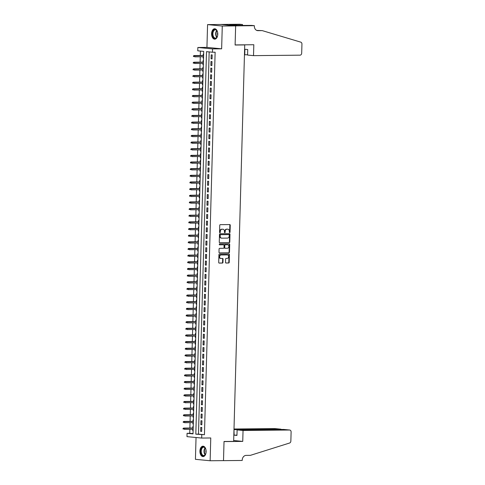 <?xml version="1.0" encoding="UTF-8"?>
<svg xmlns="http://www.w3.org/2000/svg" width="485" height="485" viewBox="0 0 485 485"><rect width="100%" height="100%" fill="white"/><g stroke="black" fill="none" stroke-linecap="round" stroke-linejoin="round"><path stroke-width="0.73" d="M229.666 232.612A0.461 0.364 95.5 0 0 230.048 232.151L230.242 225.216A0.655 0.521 95.5 0 0 229.738 224.567L220.293 224.664A0.655 0.521 95.5 0 0 219.747 225.325L219.553 232.26A0.461 0.364 95.5 0 0 220.287 232.254L220.311 231.357A2.092 1.673 95.5 0 1 222.051 229.247L222.839 229.241A2.092 1.673 95.5 0 1 222.979 229.247A2.092 1.673 95.5 0 1 224.458 231.315L224.434 232.212A0.461 0.364 95.5 0 0 225.167 232.206L225.192 231.303A2.092 1.673 95.5 0 1 226.931 229.199L227.72 229.193A2.092 1.673 95.5 0 1 227.859 229.199A2.092 1.673 95.5 0 1 229.338 231.26L229.314 232.163A0.461 0.364 95.5 0 0 229.666 232.612M229.447 232.521A0.461 0.364 95.5 0 0 229.654 232.115L229.848 225.179A0.655 0.521 95.5 0 0 229.526 224.567M219.687 232.618A0.461 0.364 95.5 0 0 219.893 232.212L219.917 231.315L220.311 231.357M224.567 232.57A0.461 0.364 95.5 0 0 224.773 232.163L224.797 231.266L225.192 231.303M206.125 451.693A5.196 3.104 -90.6 0 0 202.972 446.194A5.196 3.104 -90.6 0 0 199.923 451.092A5.196 3.104 -90.6 0 0 203.076 456.591A5.196 3.104 -90.6 0 0 206.125 451.693M217.783 34.271A5.196 3.104 -90.6 0 0 214.631 28.773A5.196 3.104 -90.6 0 0 211.587 33.671A5.196 3.104 -90.6 0 0 214.74 39.164A5.196 3.104 -90.6 0 0 217.783 34.271M225.507 262.373A0.655 0.521 95.5 0 0 226.01 263.022L228.665 262.991A0.655 0.521 95.5 0 0 229.205 262.337L229.423 254.631A0.655 0.521 95.5 0 0 228.914 253.982L219.469 254.079A0.655 0.521 95.5 0 0 218.923 254.74L218.711 262.446A0.655 0.521 95.5 0 0 219.214 263.088L222.415 263.058A0.655 0.521 95.5 0 0 222.961 262.397L223.052 259.105A0.655 0.521 95.5 0 0 222.548 258.456L220.96 258.469A1.752 1.4 95.5 0 1 220.839 258.463A1.752 1.4 95.5 0 1 219.608 256.662A1.752 1.4 95.5 0 1 221.057 254.977L227.277 254.916A1.752 1.4 95.5 0 1 227.392 254.922A1.752 1.4 95.5 0 1 228.629 256.723A1.752 1.4 95.5 0 1 227.18 258.408L226.143 258.42A0.655 0.521 95.5 0 0 225.598 259.075L225.507 262.373M201.772 434.736L201.681 438.058L186.98 436.639L187.071 433.311L193.03 433.887L203.718 51.392L197.759 50.81L197.85 47.488L212.551 48.906L212.46 52.234L206.501 51.659L195.813 434.154L204.446 434.705L215.128 52.21L212.46 52.234M254.352 25.675L235.643 25.863L235.11 44.923L253.819 44.729L253.516 55.642L300.027 55.169A2.001 1.601 95.5 0 0 301.688 53.156L301.943 44.074A2.001 1.601 95.5 0 0 300.779 42.146L262.233 30.616L257.953 30.658A4.662 3.734 -84.5 0 1 257.638 30.646A4.662 3.734 -84.5 0 1 254.346 26.038L254.352 25.675L251.472 25.396L237.256 25.469L229.593 24.729L242.536 24.529L239.657 24.25L220.942 24.438L235.643 25.899L235.11 45.02L244.731 44.923L233.655 441.392L224.034 441.489L223.5 460.617L210.132 460.75L210.769 437.967L201.681 438.058M235.643 25.899L222.275 26.032L207.574 24.608L206.937 47.397L197.85 47.488M206.937 47.397L221.639 48.815L222.275 26.032M221.639 48.815L212.551 48.906M229.229 242.688A0.655 0.521 95.5 0 0 229.775 242.027L229.987 234.322A0.655 0.521 95.5 0 0 229.484 233.679L220.038 233.77A0.655 0.521 95.5 0 0 219.493 234.431L219.275 242.136A0.655 0.521 95.5 0 0 219.784 242.785L228.835 242.652A0.655 0.521 95.5 0 0 229.375 241.991L229.593 234.285A0.655 0.521 95.5 0 0 229.272 233.679M229.702 244.476L229.49 252.182A0.655 0.521 95.5 0 1 228.944 252.843L219.499 252.94A0.655 0.521 95.5 0 1 218.996 252.291L219.087 248.993A0.655 0.521 95.5 0 1 219.626 248.332L223.458 248.296A0.655 0.521 95.5 0 0 224.003 247.635L224.064 245.446A0.655 0.521 95.5 0 0 223.555 244.804L219.572 244.84A0.461 0.364 95.5 0 1 219.596 243.931L229.199 243.828A0.655 0.521 95.5 0 1 229.702 244.476L229.308 244.44L229.09 252.145L229.49 252.182M196.043 437.512L195.431 459.325L210.132 460.75M220.942 24.474L207.574 24.608M192.745 429.261L192.709 430.571L193.127 430.565M193.236 426.618L192.824 426.576L192.781 427.988M192.933 422.611L192.897 423.914L193.309 423.914M193.424 419.968L193.006 419.925L192.969 421.338M193.121 415.96L193.085 417.264L193.497 417.258M193.606 413.311L193.194 413.275L193.151 414.687M193.303 409.304L193.266 410.613L193.685 410.607M193.794 406.66L193.382 406.618L193.339 408.03M193.491 402.653L193.454 403.963L193.867 403.957M193.982 400.01L193.563 399.967L193.527 401.38M193.679 396.002L193.642 397.306L194.055 397.306M194.164 393.359L193.751 393.317L193.709 394.729M193.861 389.352L193.824 390.655L194.242 390.649M194.352 386.703L193.939 386.666L193.897 388.079M194.048 382.695L194.012 384.005L194.424 383.999M194.54 380.052L194.121 380.01L194.085 381.422M194.236 376.045L194.194 377.354L194.612 377.348M194.721 373.401L194.309 373.359L194.267 374.772M194.418 369.394L194.382 370.698L194.8 370.698M194.909 366.751L194.497 366.708L194.455 368.121M194.606 362.744L194.57 364.047L194.982 364.041M195.091 360.094L194.679 360.058L194.643 361.47M194.788 356.087L194.752 357.396L195.17 357.39M195.279 353.444L194.867 353.401L194.825 354.814M194.976 349.436L194.94 350.74L195.358 350.74M195.467 346.793L195.049 346.751L195.012 348.163M195.164 342.786L195.128 344.089L195.54 344.089M195.649 340.137L195.237 340.1L195.2 341.513M195.346 336.135L195.31 337.439L195.728 337.433M195.837 333.486L195.425 333.45L195.382 334.862M195.534 329.479L195.497 330.788L195.916 330.782M196.025 326.835L195.607 326.793L195.57 328.206M195.722 322.828L195.685 324.132L196.098 324.132M196.207 320.185L195.794 320.142L195.758 321.555M195.904 316.178L195.867 317.481L196.286 317.475M196.395 313.528L195.982 313.492L195.94 314.904M196.092 309.527L196.055 310.83L196.467 310.824M196.583 306.878L196.164 306.841L196.128 308.248M196.279 302.87L196.243 304.18L196.655 304.174M196.764 300.227L196.352 300.185L196.316 301.597M196.461 296.22L196.425 297.523L196.843 297.523M196.952 293.577L196.54 293.534L196.498 294.947M196.649 289.569L196.613 290.873L197.025 290.867M197.14 286.92L196.722 286.884L196.686 288.296M196.837 282.919L196.801 284.222L197.213 284.216M197.322 280.269L196.91 280.233L196.868 281.639M197.019 276.262L196.983 277.572L197.401 277.565M197.51 273.619L197.098 273.576L197.055 274.989M197.207 269.611L197.171 270.915L197.583 270.915M197.698 266.968L197.28 266.926L197.243 268.338M197.395 262.961L197.359 264.264L197.771 264.258M197.88 260.312L197.468 260.275L197.425 261.688M197.577 256.31L197.54 257.614L197.959 257.608M198.068 253.661L197.656 253.625L197.613 255.031M197.765 249.654L197.728 250.963L198.141 250.957M198.256 247.01L197.838 246.968L197.801 248.381M197.947 243.003L197.91 244.307L198.329 244.307M198.438 240.36L198.025 240.317L197.983 241.73M198.135 236.353L198.098 237.656L198.517 237.65M198.626 233.703L198.213 233.667L198.171 235.079M198.323 229.696L198.286 231.005L198.698 230.999M198.808 227.053L198.395 227.01L198.359 228.423M198.504 223.045L198.468 224.355L198.886 224.349M198.995 220.402L198.583 220.36L198.541 221.772M198.692 216.395L198.656 217.698L199.074 217.698M199.183 213.752L198.765 213.709L198.729 215.122M198.88 209.744L198.844 211.048L199.256 211.042M199.365 207.095L198.953 207.059L198.917 208.471M199.062 203.088L199.026 204.397L199.444 204.391M199.553 200.444L199.141 200.402L199.099 201.815M199.25 196.437L199.214 197.747L199.632 197.741M199.741 193.794L199.323 193.751L199.286 195.164M199.438 189.787L199.402 191.09L199.814 191.09M199.923 187.143L199.511 187.101L199.474 188.513M199.62 183.136L199.584 184.439L200.002 184.433M200.111 180.487L199.699 180.45L199.656 181.863M199.808 176.479L199.771 177.789L200.184 177.783M200.299 173.836L199.881 173.794L199.844 175.206M199.996 169.829L199.959 171.132L200.372 171.132M200.481 167.186L200.069 167.143L200.032 168.556M200.178 163.178L200.141 164.482L200.56 164.482M200.669 160.529L200.256 160.493L200.214 161.905M200.366 156.528L200.329 157.831L200.742 157.825M200.857 153.878L200.438 153.842L200.402 155.248M200.554 149.871L200.517 151.181L200.929 151.174M201.039 147.228L200.626 147.185L200.584 148.598M200.735 143.22L200.699 144.524L201.117 144.524M201.226 140.577L200.814 140.535L200.772 141.947M200.923 136.57L200.887 137.873L201.299 137.867M201.414 133.921L200.996 133.884L200.96 135.297M201.111 129.919L201.075 131.223L201.487 131.217M201.596 127.27L201.184 127.234L201.142 128.64M201.293 123.263L201.257 124.572L201.675 124.566M201.784 120.62L201.372 120.577L201.33 121.99M201.481 116.612L201.445 117.916L201.857 117.916M201.966 113.969L201.554 113.926L201.517 115.339M201.663 109.962L201.627 111.265L202.045 111.259M202.154 107.312L201.742 107.276L201.699 108.688M201.851 103.311L201.815 104.614L202.233 104.608M202.342 100.662L201.93 100.625L201.887 102.032M202.039 96.654L202.002 97.964L202.415 97.958M202.524 94.011L202.112 93.969L202.075 95.381M202.221 90.004L202.184 91.307L202.603 91.307M202.712 87.361L202.3 87.318L202.257 88.731M202.409 83.353L202.372 84.657L202.791 84.651M202.9 80.704L202.481 80.668L202.445 82.08M202.597 76.697L202.56 78.006L202.972 78M203.082 74.053L202.669 74.011L202.633 75.424M202.779 70.046L202.742 71.356L203.16 71.35M203.27 67.403L202.857 67.36L202.815 68.773M202.966 63.396L202.93 64.699L203.342 64.699M203.458 60.752L203.039 60.71L203.003 62.122M212.054 58.915L212.169 54.92L211.175 54.829L211.06 58.818L212.054 58.915M211.872 65.566L211.981 61.577L210.987 61.48L210.878 65.469L211.872 65.566M211.684 72.216L211.793 68.227L210.799 68.13L210.69 72.119L211.684 72.216M211.496 78.873L211.612 74.878L210.617 74.781L210.502 78.776L211.496 78.873M211.314 85.524L211.424 81.528L210.429 81.438L210.32 85.427L211.314 85.524M211.127 92.174L211.236 88.185L210.241 88.088L210.132 92.077L211.127 92.174M210.939 98.825L211.054 94.836L210.06 94.739L209.944 98.728L210.939 98.825M210.757 105.481L210.866 101.486L209.872 101.389L209.762 105.384L210.757 105.481M210.569 112.132L210.678 108.137L209.69 108.046L209.575 112.035L210.569 112.132M210.381 118.783L210.496 114.793L209.502 114.696L209.393 118.686L210.381 118.783M210.199 125.433L210.308 121.444L209.314 121.347L209.205 125.336L210.199 125.433M210.011 132.09L210.12 128.095L209.132 127.998L209.017 131.993L210.011 132.09M209.823 138.74L209.938 134.751L208.944 134.654L208.835 138.643L209.823 138.74M209.641 145.391L209.75 141.402L208.756 141.305L208.647 145.294L209.641 145.391M209.453 152.041L209.562 148.052L208.574 147.955L208.459 151.95L209.453 152.041M209.265 158.698L209.381 154.703L208.386 154.606L208.277 158.601L209.265 158.698M209.083 165.349L209.193 161.359L208.198 161.262L208.089 165.252L209.083 165.349M208.896 171.999L209.011 168.01L208.016 167.913L207.901 171.902L208.896 171.999M208.708 178.65L208.823 174.661L207.829 174.564L207.719 178.559L208.708 178.65M208.526 185.306L208.635 181.311L207.641 181.214L207.531 185.209L208.526 185.306M208.338 191.957L208.453 187.968L207.459 187.871L207.344 191.86L208.338 191.957M208.156 198.607L208.265 194.618L207.271 194.521L207.162 198.51L208.156 198.607M207.968 205.258L208.077 201.269L207.083 201.172L206.974 205.167L207.968 205.258M207.78 211.915L207.895 207.919L206.901 207.829L206.786 211.818L207.78 211.915M207.598 218.565L207.707 214.576L206.713 214.479L206.604 218.468L207.598 218.565M207.41 225.216L207.519 221.227L206.531 221.13L206.416 225.119L207.41 225.216M207.222 231.866L207.337 227.877L206.343 227.78L206.228 231.775L207.222 231.866M207.04 238.523L207.15 234.528L206.155 234.437L206.046 238.426L207.04 238.523M206.852 245.174L206.962 241.184L205.973 241.087L205.858 245.077L206.852 245.174M206.665 251.824L206.78 247.835L205.785 247.738L205.676 251.727L206.665 251.824M206.483 258.481L206.592 254.486L205.598 254.389L205.488 258.384L206.483 258.481M206.295 265.131L206.404 261.136L205.416 261.045L205.3 265.034L206.295 265.131M206.107 271.782L206.222 267.793L205.228 267.696L205.119 271.685L206.107 271.782M205.925 278.432L206.034 274.443L205.04 274.346L204.931 278.335L205.925 278.432M205.737 285.089L205.846 281.094L204.858 280.997L204.743 284.992L205.737 285.089M205.549 291.74L205.664 287.744L204.67 287.654L204.561 291.643L205.549 291.74M205.367 298.39L205.476 294.401L204.482 294.304L204.373 298.293L205.367 298.39M205.179 305.041L205.294 301.052L204.3 300.955L204.185 304.95L205.179 305.041M204.997 311.697L205.106 307.702L204.112 307.605L204.003 311.6L204.997 311.697M204.809 318.348L204.919 314.359L203.924 314.262L203.815 318.251L204.809 318.348M204.621 324.998L204.737 321.009L203.742 320.912L203.627 324.901L204.621 324.998M204.44 331.649L204.549 327.66L203.554 327.563L203.445 331.558L204.44 331.649M204.252 338.306L204.361 334.31L203.367 334.213L203.257 338.209L204.252 338.306M204.064 344.956L204.179 340.967L203.185 340.87L203.069 344.859L204.064 344.956M203.882 351.607L203.991 347.618L202.997 347.521L202.888 351.51L203.882 351.607M203.694 358.257L203.803 354.268L202.815 354.171L202.7 358.166L203.694 358.257M203.506 364.914L203.621 360.919L202.627 360.822L202.512 364.817L203.506 364.914M203.324 371.565L203.433 367.575L202.439 367.478L202.33 371.468L203.324 371.565M203.136 378.215L203.245 374.226L202.257 374.129L202.142 378.118L203.136 378.215M202.948 384.866L203.063 380.877L202.069 380.78L201.96 384.775L202.948 384.866M202.766 391.522L202.875 387.527L201.881 387.436L201.772 391.425L202.766 391.522M202.578 398.173L202.688 394.184L201.699 394.087L201.584 398.076L202.578 398.173M202.39 404.823L202.506 400.834L201.511 400.737L201.402 404.726L202.39 404.823M202.209 411.48L202.318 407.485L201.323 407.388L201.214 411.383L202.209 411.48M202.021 418.131L202.136 414.135L201.142 414.044L201.026 418.034L202.021 418.131M201.833 424.781L201.948 420.792L200.954 420.695L200.845 424.684L201.833 424.781M209.162 51.919L198.486 434.13L204.446 434.705M200.766 427.346L200.657 431.335L201.651 431.432L201.76 427.443L200.766 427.346M200.42 51.07L200.299 55.496M200.263 56.775L200.111 62.153M200.075 63.426L199.929 68.803M199.893 70.076L199.741 75.454M199.705 76.727L199.553 82.104M199.523 83.384L199.371 88.761M199.335 90.034L199.183 95.412M199.147 96.685L198.995 102.062M198.965 103.335L198.814 108.719M198.777 109.992L198.626 115.369M198.589 116.642L198.444 122.02M198.407 123.293L198.256 128.671M198.219 129.944L198.068 135.327M198.032 136.6L197.886 141.978M197.85 143.251L197.698 148.628M197.662 149.901L197.51 155.279M197.474 156.552L197.328 161.935M197.292 163.209L197.14 168.586M197.104 169.859L196.952 175.237M196.916 176.51L196.771 181.887M196.734 183.166L196.583 188.544M196.546 189.817L196.395 195.194M196.364 196.467L196.213 201.845M196.176 203.118L196.025 208.495M195.988 209.775L195.837 215.152M195.807 216.425L195.655 221.803M195.619 223.076L195.467 228.453M195.431 229.726L195.279 235.104M195.249 236.383L195.097 241.76M195.061 243.033L194.909 248.411M194.873 249.684L194.727 255.061M194.691 256.335L194.54 261.712M194.503 262.991L194.352 268.369M194.315 269.642L194.17 275.019M194.133 276.292L193.982 281.67M193.945 282.943L193.794 288.326M193.757 289.6L193.612 294.977M193.576 296.25L193.424 301.628M193.388 302.901L193.236 308.278M193.2 309.551L193.054 314.935M193.018 316.208L192.866 321.585M192.83 322.858L192.678 328.236M192.648 329.509L192.496 334.886M192.46 336.16L192.309 341.543M192.272 342.816L192.121 348.194M192.09 349.467L191.939 354.844M191.902 356.117L191.751 361.495M191.714 362.774L191.563 368.151M191.533 369.424L191.381 374.802M191.345 376.075L191.193 381.452M191.157 382.726L191.011 388.103M190.975 389.382L190.823 394.76M190.787 396.033L190.635 401.41M190.599 402.683L190.453 408.061M190.417 409.334L190.265 414.711M190.229 415.991L190.078 421.368M190.041 422.641L189.896 428.019M189.859 429.292L189.744 433.281L193.042 433.602M203.639 54.096L203.227 54.059L203.191 55.472M203.154 56.745L203.118 58.048L203.53 58.091M202.93 64.699L203.342 64.741M202.742 71.356L203.16 71.392M202.56 78.006L202.972 78.043M202.372 84.657L202.785 84.699M202.184 91.307L202.603 91.35M202.002 97.964L202.415 98M201.815 104.614L202.227 104.651M201.627 111.265L202.045 111.307M201.445 117.916L201.857 117.958M201.257 124.572L201.669 124.609M201.075 131.223L201.487 131.265M200.887 137.873L201.299 137.916M200.699 144.524L201.111 144.566M200.517 151.181L200.929 151.217M200.329 157.831L200.742 157.874M200.141 164.482L200.56 164.524M199.959 171.132L200.372 171.175M199.771 177.789L200.184 177.825M199.584 184.439L200.002 184.482M199.402 191.09L199.814 191.132M199.214 197.747L199.626 197.783M199.026 204.397L199.444 204.434M198.844 211.048L199.256 211.09M198.656 217.698L199.068 217.741M198.468 224.355L198.886 224.391M198.286 231.005L198.698 231.042M198.098 237.656L198.51 237.698M197.91 244.307L198.329 244.349M197.728 250.963L198.141 251M197.54 257.614L197.953 257.65M197.359 264.264L197.771 264.307M197.171 270.915L197.583 270.957M196.983 277.572L197.401 277.608M196.801 284.222L197.213 284.265M196.613 290.873L197.025 290.915M196.425 297.523L196.843 297.566M196.243 304.18L196.655 304.216M196.055 310.83L196.467 310.873M195.867 317.481L196.286 317.523M195.685 324.132L196.098 324.174M195.497 330.788L195.91 330.825M195.31 337.439L195.728 337.481M195.128 344.089L195.54 344.132M194.94 350.74L195.352 350.782M194.752 357.396L195.17 357.433M194.57 364.047L194.982 364.089M194.382 370.698L194.794 370.74M194.194 377.354L194.612 377.391M194.012 384.005L194.424 384.041M193.824 390.655L194.236 390.698M193.642 397.306L194.055 397.348M193.454 403.963L193.867 403.999M193.266 410.613L193.685 410.649M193.085 417.264L193.497 417.306M192.897 423.914L193.309 423.957M192.709 430.571L193.127 430.607M244.731 44.923L243.797 44.832M189.744 433.281L187.071 433.311M198.486 434.13L195.813 434.154M203.118 58.048L203.53 58.042M211.06 58.818L212.06 58.806M210.878 65.469L211.872 65.457M210.69 72.119L211.684 72.113M210.502 78.776L211.502 78.764M210.32 85.427L211.314 85.415M210.132 92.077L211.127 92.071M209.944 98.728L210.945 98.722M209.762 105.384L210.757 105.372M209.575 112.035L210.569 112.023M209.393 118.686L210.387 118.679M209.205 125.336L210.199 125.33M209.017 131.993L210.017 131.981M208.835 138.643L209.829 138.631M208.647 145.294L209.641 145.288M208.459 151.95L209.459 151.938M208.277 158.601L209.271 158.589M208.089 165.252L209.083 165.239M207.901 171.902L208.902 171.896M207.719 178.559L208.714 178.547M207.531 185.209L208.526 185.197M207.344 191.86L208.344 191.848M207.162 198.51L208.156 198.504M206.974 205.167L207.968 205.155M206.786 211.818L207.786 211.806M206.604 218.468L207.598 218.456M206.416 225.119L207.41 225.113M206.228 231.775L207.228 231.763M206.046 238.426L207.04 238.414M205.858 245.077L206.852 245.064M205.676 251.727L206.671 251.721M205.488 258.384L206.483 258.372M205.3 265.034L206.301 265.022M205.119 271.685L206.113 271.679M204.931 278.335L205.925 278.329M204.743 284.992L205.743 284.98M204.561 291.643L205.555 291.63M204.373 298.293L205.367 298.287M204.185 304.95L205.185 304.938M204.003 311.6L204.997 311.588M203.815 318.251L204.809 318.239M203.627 324.901L204.628 324.895M203.445 331.558L204.44 331.546M203.257 338.209L204.252 338.197M203.069 344.859L204.07 344.847M202.888 351.51L203.882 351.504M202.7 358.166L203.694 358.154M202.512 364.817L203.512 364.805M202.33 371.468L203.324 371.455M202.142 378.118L203.142 378.112M201.96 384.775L202.954 384.763M201.772 391.425L202.766 391.413M201.584 398.076L202.584 398.064M201.402 404.726L202.397 404.72M201.214 411.383L202.209 411.371M201.026 418.034L202.027 418.021M200.845 424.684L201.839 424.678M200.657 431.335L201.651 431.329M227.604 229.181A2.092 1.673 95.5 0 0 227.465 229.156A2.092 1.673 95.5 0 0 227.319 229.15L227.72 229.193M224.797 231.266A2.092 1.673 95.5 0 1 226.531 229.162L227.319 229.15M222.724 229.229A2.092 1.673 95.5 0 0 222.585 229.211A2.092 1.673 95.5 0 0 222.439 229.199L222.839 229.241M219.917 231.315A2.092 1.673 95.5 0 1 221.651 229.211L222.439 229.199M219.596 242.742L228.835 242.652M229.235 235.049A0.461 0.364 95.5 0 0 228.878 234.594L220.59 234.679A0.461 0.364 95.5 0 0 220.208 235.14L220.178 236.086A2.092 1.673 95.5 0 0 221.657 238.153A2.092 1.673 95.5 0 0 221.803 238.159L227.471 238.105A2.092 1.673 95.5 0 0 229.205 235.995L229.235 235.049M228.544 234.564A0.461 0.364 95.5 0 0 228.483 234.558L228.878 234.594M221.402 238.123A2.092 1.673 95.5 0 1 221.263 238.117A2.092 1.673 95.5 0 1 219.784 236.049L219.808 235.104A0.461 0.364 95.5 0 1 220.19 234.643L228.483 234.558M219.317 252.897L228.55 252.8A0.655 0.521 95.5 0 0 229.09 252.145M223.252 244.773A0.655 0.521 95.5 0 0 223.161 244.761L219.414 244.804M227.435 248.253A1.752 1.4 95.5 0 0 228.884 246.568A1.752 1.4 95.5 0 0 227.653 244.767A1.752 1.4 95.5 0 0 227.532 244.761L225.343 244.786A0.655 0.521 95.5 0 0 224.797 245.44L224.737 247.629A0.655 0.521 95.5 0 0 225.246 248.278L227.435 248.253M227.374 244.743A1.752 1.4 95.5 0 0 227.253 244.725A1.752 1.4 95.5 0 0 227.138 244.725L227.532 244.761M225.155 248.265L224.846 248.235A0.655 0.521 95.5 0 1 224.343 247.592L224.403 245.404A0.655 0.521 95.5 0 1 224.943 244.743L227.138 244.725M229.308 244.44A0.655 0.521 95.5 0 0 228.987 243.834M227.113 254.898A1.752 1.4 95.5 0 0 226.998 254.88A1.752 1.4 95.5 0 0 226.877 254.874L227.277 254.916M220.56 258.432A1.752 1.4 95.5 0 1 220.445 258.426A1.752 1.4 95.5 0 1 219.208 256.626A1.752 1.4 95.5 0 1 220.657 254.94L226.877 254.874M219.032 263.052L222.021 263.022A0.655 0.521 95.5 0 0 222.566 262.361L222.657 259.063A0.655 0.521 95.5 0 0 222.336 258.456M225.828 262.979L228.265 262.955A0.655 0.521 95.5 0 0 228.811 262.3L229.023 254.595A0.655 0.521 95.5 0 0 228.702 253.988M193.479 55.854L193.46 56.515L193.861 56.557L193.879 55.89L193.479 55.854L194.74 55.63L194.709 56.83L203.567 56.739M193.861 56.557L193.46 56.515M193.879 55.89L203.603 55.545M194.024 55.563L203.603 55.466M217.735 34.987A4.498 2.686 89.4 0 1 217.141 36.951A4.498 2.686 89.4 0 1 212.727 35.987A4.498 2.686 89.4 0 1 213.57 30.258A4.498 2.686 89.4 0 1 217.08 30.937A4.498 2.686 89.4 0 1 217.498 31.943A4.498 2.686 89.4 0 1 217.71 32.889M217.141 31.052A4.165 2.486 -90.6 0 0 215.334 29.797A4.165 2.486 -90.6 0 0 213.17 35.835A4.165 2.486 -90.6 0 0 215.419 38.127A4.165 2.486 -90.6 0 0 217.195 36.836M217.674 32.659A2.965 1.77 -90.6 0 0 217.698 35.217M214.988 28.803A5.165 3.08 -90.6 0 0 212.375 36.284A5.165 3.08 -90.6 0 0 215.091 39.127M206.07 452.408A4.498 2.686 89.4 0 1 205.482 454.372A4.498 2.686 89.4 0 1 201.069 453.408A4.498 2.686 89.4 0 1 201.905 447.679A4.498 2.686 89.4 0 1 205.416 448.358A4.498 2.686 89.4 0 1 205.84 449.365A4.498 2.686 89.4 0 1 206.052 450.316M205.476 448.473A4.165 2.486 -90.6 0 0 203.676 447.218A4.165 2.486 -90.6 0 0 201.511 453.257A4.165 2.486 -90.6 0 0 203.761 455.548A4.165 2.486 -90.6 0 0 205.537 454.257M206.01 450.08A2.965 1.77 -90.6 0 0 206.04 452.638M203.33 446.224A5.165 3.08 -90.6 0 0 200.711 453.705A5.165 3.08 -90.6 0 0 203.433 456.549M253.516 55.642L247.574 55.066L247.732 49.543L244.913 49.27L244.755 54.793L247.586 54.763M262.233 30.616L256.795 30.434M235.643 25.863L220.942 24.438M242.506 25.487L242.536 24.529M243.046 430.486L289.557 430.013L283.622 429.437L237.104 429.916L243.046 430.486L242.742 441.399L224.028 441.586L223.5 460.647L242.209 460.459L242.221 460.089A4.662 3.734 95.5 0 1 246.095 455.397L250.369 455.354L289.581 443.023A2.001 1.601 95.5 0 0 290.854 441.071L291.109 431.996A2.001 1.601 95.5 0 0 289.697 430.019A2.001 1.601 95.5 0 0 289.557 430.013M223.185 460.617L223.5 460.647M233.679 440.519L242.742 441.399M233.982 429.613L234.134 435.16L236.953 435.433L237.104 429.916M234.285 429.643L280.797 429.164L274.862 428.594A2.001 1.601 -84.5 0 1 274.995 428.601A2.001 1.601 -84.5 0 1 275.128 428.619M234 429.007L274.862 428.594M234.134 435.16L236.959 435.136M281.47 429.461L280.791 429.467M193.297 62.504L193.279 63.171L193.673 63.208L193.691 62.541L193.297 62.504L194.552 62.286L194.521 63.48L203.385 63.389M193.673 63.208L193.279 63.171M193.691 62.541L203.415 62.195M193.836 62.213L203.415 62.116M193.109 69.155L193.091 69.822L193.491 69.858L193.509 69.191L193.109 69.155L194.37 68.937L194.333 70.131L203.197 70.046M193.491 69.858L193.091 69.822M193.509 69.191L203.227 68.846M193.654 68.87L203.233 68.767M192.927 75.805L192.903 76.472L193.303 76.509L193.321 75.848L192.927 75.805L194.182 75.587L194.152 76.788L203.009 76.697M193.303 76.509L192.903 76.472M193.321 75.848L203.045 75.496M193.466 75.521L203.045 75.424M192.739 82.462L192.721 83.123L193.115 83.165L193.133 82.499L192.739 82.462L193.994 82.238L193.964 83.438L202.827 83.347M193.115 83.165L192.721 83.123M193.133 82.499L202.857 82.153M193.285 82.171L202.857 82.074M192.551 89.113L192.533 89.78L192.933 89.816L192.951 89.149L192.551 89.113L193.812 88.894L193.776 90.089L202.639 89.998M192.933 89.816L192.533 89.78M192.951 89.149L202.669 88.803M193.097 88.822L202.675 88.725M192.369 95.763L192.351 96.43L192.745 96.466L192.763 95.8L192.369 95.763L193.624 95.545L193.594 96.739L202.451 96.654M192.745 96.466L192.351 96.43M192.763 95.8L202.487 95.454M192.909 95.478L202.487 95.375M192.181 102.414L192.163 103.081L192.557 103.117L192.575 102.456L192.181 102.414L193.442 102.196L193.406 103.396L202.269 103.305M192.557 103.117L192.163 103.081M192.575 102.456L202.3 102.105M192.727 102.129L202.3 102.032M191.993 109.07L191.975 109.731L192.375 109.774L192.393 109.107L191.993 109.07L193.254 108.846L193.218 110.046L202.081 109.956M192.375 109.774L191.975 109.731M192.393 109.107L202.112 108.761M192.539 108.779L202.118 108.682M191.811 115.721L191.793 116.388L192.187 116.424L192.206 115.757L191.811 115.721L193.066 115.503L193.036 116.697L201.893 116.606M192.187 116.424L191.793 116.388M192.206 115.757L201.93 115.412M192.351 115.43L201.93 115.333M191.623 122.372L191.605 123.038L191.999 123.075L192.024 122.414L191.623 122.372L192.885 122.153L192.848 123.354L201.712 123.263M191.999 123.075L191.605 123.038M192.024 122.414L201.742 122.062M192.169 122.087L201.748 121.984M191.436 129.022L191.417 129.689L191.817 129.731L191.836 129.065L191.436 129.022L192.697 128.804L192.66 130.004L201.524 129.913M191.817 129.731L191.417 129.689M191.836 129.065L201.56 128.713M191.981 128.737L201.56 128.64M191.254 135.679L191.235 136.34L191.63 136.382L191.648 135.715L191.254 135.679L192.509 135.46L192.478 136.655L201.336 136.564M191.63 136.382L191.235 136.34M191.648 135.715L201.372 135.37M191.793 135.388L201.372 135.291M191.066 142.329L191.048 142.996L191.448 143.033L191.466 142.366L191.066 142.329L192.327 142.111L192.29 143.305L201.154 143.214M191.448 143.033L191.048 142.996M191.466 142.366L201.184 142.02M191.611 142.038L201.19 141.941M190.878 148.98L190.86 149.647L191.26 149.683L191.278 149.022L190.878 148.98L192.139 148.762L192.102 149.962L200.966 149.871M191.26 149.683L190.86 149.647M191.278 149.022L201.002 148.671M191.423 148.695L201.002 148.598M190.696 155.63L190.678 156.297L191.072 156.34L191.09 155.673L190.696 155.63L191.951 155.412L191.921 156.613L200.778 156.522M191.072 156.34L190.678 156.297M191.09 155.673L200.814 155.321M191.235 155.345L200.814 155.248M190.508 162.287L190.49 162.948L190.89 162.99L190.908 162.323L190.508 162.287L191.769 162.069L191.733 163.263L200.596 163.172M190.89 162.99L190.49 162.948M190.908 162.323L200.626 161.978M191.054 161.996L200.632 161.899M190.32 168.938L190.302 169.604L190.702 169.641L190.72 168.974L190.32 168.938L191.581 168.719L191.551 169.914L200.408 169.823M190.702 169.641L190.302 169.604M190.72 168.974L200.444 168.628M190.866 168.647L200.444 168.55M190.138 175.588L190.12 176.255L190.514 176.291L190.532 175.631L190.138 175.588L191.393 175.37L191.363 176.57L200.22 176.479M190.514 176.291L190.12 176.255M190.532 175.631L200.256 175.279M190.678 175.303L200.256 175.206M189.95 182.245L189.932 182.906L190.332 182.948L190.35 182.281L189.95 182.245L191.211 182.02L191.175 183.221L200.038 183.13M190.332 182.948L189.932 182.906M190.35 182.281L200.069 181.93M190.496 181.954L200.075 181.857M189.762 188.895L189.744 189.562L190.144 189.599L190.162 188.932L189.762 188.895L191.023 188.677L190.993 189.871L199.85 189.78M190.144 189.599L189.744 189.562M190.162 188.932L199.887 188.586M190.308 188.604L199.887 188.507M189.58 195.546L189.562 196.213L189.956 196.249L189.975 195.582L189.58 195.546L190.835 195.328L190.805 196.522L199.668 196.431M189.956 196.249L189.562 196.213M189.975 195.582L199.699 195.237M190.12 195.255L199.699 195.158M189.392 202.196L189.374 202.863L189.774 202.9L189.793 202.239L189.392 202.196L190.654 201.978L190.617 203.179L199.481 203.088M189.774 202.9L189.374 202.863M189.793 202.239L199.511 201.887M189.938 201.912L199.517 201.815M189.211 208.853L189.186 209.514L189.587 209.556L189.605 208.889L189.211 208.853L190.466 208.629L190.435 209.829L199.293 209.738M189.587 209.556L189.186 209.514M189.605 208.889L199.329 208.538M189.75 208.562L199.329 208.465M189.023 215.504L189.004 216.171L189.399 216.207L189.417 215.54L189.023 215.504L190.284 215.285L190.247 216.48L199.111 216.389M189.399 216.207L189.004 216.171M189.417 215.54L199.141 215.194M189.568 215.213L199.141 215.116M188.835 222.154L188.817 222.821L189.217 222.857L189.235 222.191L188.835 222.154L190.096 221.936L190.059 223.13L198.923 223.045M189.217 222.857L188.817 222.821M189.235 222.191L198.953 221.845M189.38 221.863L198.959 221.766M188.653 228.805L188.635 229.472L189.029 229.508L189.047 228.847L188.653 228.805L189.908 228.587L189.877 229.787L198.735 229.696M189.029 229.508L188.635 229.472M189.047 228.847L198.771 228.496M189.192 228.52L198.771 228.423M188.465 235.461L188.447 236.122L188.841 236.165L188.859 235.498L188.465 235.461L189.726 235.237L189.69 236.437L198.553 236.347M188.841 236.165L188.447 236.122M188.859 235.498L198.583 235.152M189.011 235.17L198.583 235.073M188.277 242.112L188.259 242.779L188.659 242.815L188.677 242.148L188.277 242.112L189.538 241.894L189.502 243.088L198.365 242.997M188.659 242.815L188.259 242.779M188.677 242.148L198.395 241.803M188.823 241.821L198.401 241.724M188.095 248.763L188.077 249.429L188.471 249.466L188.489 248.799L188.095 248.763L189.35 248.544L189.32 249.739L198.177 249.654M188.471 249.466L188.077 249.429M188.489 248.799L198.213 248.453M188.635 248.478L198.213 248.375M187.907 255.413L187.889 256.08L188.283 256.116L188.307 255.456L187.907 255.413L189.168 255.195L189.132 256.395L197.995 256.304M188.283 256.116L187.889 256.08M188.307 255.456L198.025 255.104M188.453 255.128L198.032 255.031M187.719 262.07L187.701 262.731L188.101 262.773L188.119 262.106L187.719 262.07L188.98 261.845L188.944 263.046L197.807 262.955M188.101 262.773L187.701 262.731M188.119 262.106L197.844 261.761M188.265 261.779L197.844 261.682M187.537 268.72L187.519 269.387L187.913 269.424L187.931 268.757L187.537 268.72L188.792 268.502L188.762 269.696L197.619 269.605M187.913 269.424L187.519 269.387M187.931 268.757L197.656 268.411M188.077 268.429L197.656 268.332M187.349 275.371L187.331 276.038L187.731 276.074L187.75 275.413L187.349 275.371L188.61 275.153L188.574 276.347L197.437 276.262M187.731 276.074L187.331 276.038M187.75 275.413L197.468 275.062M187.895 275.086L197.474 274.983M187.161 282.021L187.143 282.688L187.543 282.725L187.562 282.064L187.161 282.021L188.422 281.803L188.386 283.004L197.249 282.913M187.543 282.725L187.143 282.688M187.562 282.064L197.286 281.712M187.707 281.736L197.286 281.639M186.98 288.678L186.961 289.339L187.356 289.381L187.374 288.714L186.98 288.678L188.235 288.46L188.204 289.654L197.062 289.563M187.356 289.381L186.961 289.339M187.374 288.714L197.098 288.369M187.519 288.387L197.098 288.29M186.792 295.329L186.773 295.995L187.174 296.032L187.192 295.365L186.792 295.329L188.053 295.11L188.016 296.305L196.88 296.214M187.174 296.032L186.773 295.995M187.192 295.365L196.91 295.019M187.337 295.038L196.916 294.941M186.604 301.979L186.586 302.646L186.986 302.682L187.004 302.022L186.604 301.979L187.865 301.761L187.834 302.961L196.692 302.87M186.986 302.682L186.586 302.646M187.004 302.022L196.728 301.67M187.149 301.694L196.728 301.597M186.422 308.63L186.404 309.297L186.798 309.339L186.816 308.672L186.422 308.63L187.677 308.411L187.646 309.612L196.504 309.521M186.798 309.339L186.404 309.297M186.816 308.672L196.54 308.321M186.961 308.345L196.54 308.248M186.234 315.286L186.216 315.947L186.616 315.99L186.634 315.323L186.234 315.286L187.495 315.068L187.459 316.262L196.322 316.171M186.616 315.99L186.216 315.947M186.634 315.323L196.352 314.977M186.78 314.995L196.358 314.898M186.052 321.937L186.028 322.604L186.428 322.64L186.446 321.973L186.052 321.937L187.307 321.719L187.277 322.913L196.134 322.822M186.428 322.64L186.028 322.604M186.446 321.973L196.17 321.628M186.592 321.646L196.17 321.549M185.864 328.587L185.846 329.254L186.24 329.291L186.258 328.63L185.864 328.587L187.119 328.369L187.089 329.57L195.952 329.479M186.24 329.291L185.846 329.254M186.258 328.63L195.982 328.278M186.41 328.303L195.982 328.206M185.676 335.244L185.658 335.905L186.058 335.947L186.076 335.28L185.676 335.244L186.937 335.02L186.901 336.22L195.764 336.129M186.058 335.947L185.658 335.905M186.076 335.28L195.794 334.929M186.222 334.953L195.801 334.856M185.494 341.895L185.47 342.555L185.87 342.598L185.888 341.931L185.494 341.895L186.749 341.676L186.719 342.871L195.576 342.78M185.87 342.598L185.47 342.555M185.888 341.931L195.613 341.586M186.034 341.604L195.613 341.507M185.306 348.545L185.288 349.212L185.682 349.248L185.7 348.582L185.306 348.545L186.567 348.327L186.531 349.521L195.394 349.43M185.682 349.248L185.288 349.212M185.7 348.582L195.425 348.236M185.852 348.254L195.425 348.157M185.118 355.196L185.1 355.863L185.5 355.899L185.519 355.238L185.118 355.196L186.379 354.978L186.343 356.178L195.206 356.087M185.5 355.899L185.1 355.863M185.519 355.238L195.237 354.887M185.664 354.911L195.243 354.814M184.937 361.852L184.918 362.513L185.312 362.556L185.331 361.889L184.937 361.852L186.191 361.628L186.161 362.828L195.018 362.738M185.312 362.556L184.918 362.513M185.331 361.889L195.055 361.537M185.476 361.561L195.055 361.464M184.749 368.503L184.73 369.17L185.124 369.206L185.143 368.539L184.749 368.503L186.01 368.285L185.973 369.479L194.837 369.388M185.124 369.206L184.73 369.17M185.143 368.539L194.867 368.194M185.294 368.212L194.873 368.115M184.561 375.154L184.542 375.82L184.943 375.857L184.961 375.19L184.561 375.154L185.822 374.935L185.785 376.13L194.649 376.039M184.943 375.857L184.542 375.82M184.961 375.19L194.685 374.844M185.106 374.863L194.685 374.766M184.379 381.804L184.361 382.471L184.755 382.507L184.773 381.847L184.379 381.804L185.634 381.586L185.603 382.786L194.461 382.695M184.755 382.507L184.361 382.471M184.773 381.847L194.497 381.495M184.918 381.519L194.497 381.422M184.191 388.461L184.173 389.122L184.567 389.164L184.591 388.497L184.191 388.461L185.452 388.236L185.415 389.437L194.279 389.346M184.567 389.164L184.173 389.122M184.591 388.497L194.309 388.152M184.737 388.17L194.315 388.073M184.003 395.111L183.985 395.778L184.385 395.815L184.403 395.148L184.003 395.111L185.264 394.893L185.228 396.087L194.091 395.996M184.385 395.815L183.985 395.778M184.403 395.148L194.127 394.802M184.549 394.82L194.127 394.723M183.821 401.762L183.803 402.429L184.197 402.465L184.215 401.798L183.821 401.762L185.076 401.544L185.046 402.738L193.903 402.653M184.197 402.465L183.803 402.429M184.215 401.798L193.939 401.453M184.361 401.477L193.939 401.374M183.633 408.412L183.615 409.079L184.015 409.116L184.033 408.455L183.633 408.412L184.894 408.194L184.858 409.395L193.721 409.304M184.015 409.116L183.615 409.079M184.033 408.455L193.751 408.103M184.179 408.127L193.757 408.03M183.445 415.069L183.427 415.73L183.827 415.772L183.845 415.105L183.445 415.069L184.706 414.845L184.676 416.045L193.533 415.954M183.827 415.772L183.427 415.73M183.845 415.105L193.57 414.76M183.991 414.778L193.57 414.681M183.263 421.72L183.245 422.387L183.639 422.423L183.657 421.756L183.263 421.72L184.518 421.501L184.488 422.696L193.345 422.605M183.639 422.423L183.245 422.387M183.657 421.756L193.382 421.41M183.803 421.429L193.382 421.332M183.075 428.37L183.057 429.037L183.457 429.073L183.475 428.407L183.075 428.37L184.336 428.152L184.3 429.346L193.163 429.261M183.457 429.073L183.057 429.037M183.475 428.407L193.194 428.061M183.621 428.085L193.2 427.982M229.654 232.115L230.048 232.151M219.893 232.212L220.287 232.254M224.773 232.163L225.167 232.206M226.531 229.162L226.931 229.199M221.651 229.211L222.051 229.247M229.848 225.179L230.242 225.216M229.593 234.285L229.987 234.322M229.375 241.991L229.775 242.027M220.19 234.643L220.59 234.679M219.808 235.104L220.208 235.14M219.784 236.049L220.178 236.086M228.55 252.8L228.944 252.843M223.161 244.761L223.555 244.804M224.943 244.743L225.343 244.786M224.403 245.404L224.797 245.44M224.343 247.592L224.737 247.629M220.657 254.94L221.057 254.977M222.657 259.063L223.052 259.105M222.566 262.361L222.961 262.397M222.021 263.022L222.415 263.058M229.023 254.595L229.423 254.631M228.811 262.3L229.205 262.337M228.265 262.955L228.665 262.991M216.807 37.4A4.165 2.486 89.4 0 1 215.958 35.805A4.165 2.486 89.4 0 1 216.734 30.5M216.934 30.743A4.025 2.407 -90.6 0 0 216.292 35.738A4.025 2.407 -90.6 0 0 217.001 37.145M205.149 454.821A4.165 2.486 89.4 0 1 204.294 453.226A4.165 2.486 89.4 0 1 205.076 447.922M205.276 448.17A4.025 2.407 -90.6 0 0 204.634 453.16A4.025 2.407 -90.6 0 0 205.343 454.566M257.323 30.597L257.953 30.658M227.465 229.156L227.859 229.199M222.585 229.211L222.979 229.247M228.514 234.558L228.908 234.601M221.263 238.117L221.657 238.153M223.203 244.767L223.603 244.804M227.253 244.725L227.653 244.767M224.804 248.235L225.198 248.278M226.998 254.88L227.392 254.922M220.445 258.426L220.839 258.463M274.995 428.601L280.93 429.17M283.761 429.443L289.697 430.019"/></g></svg>
